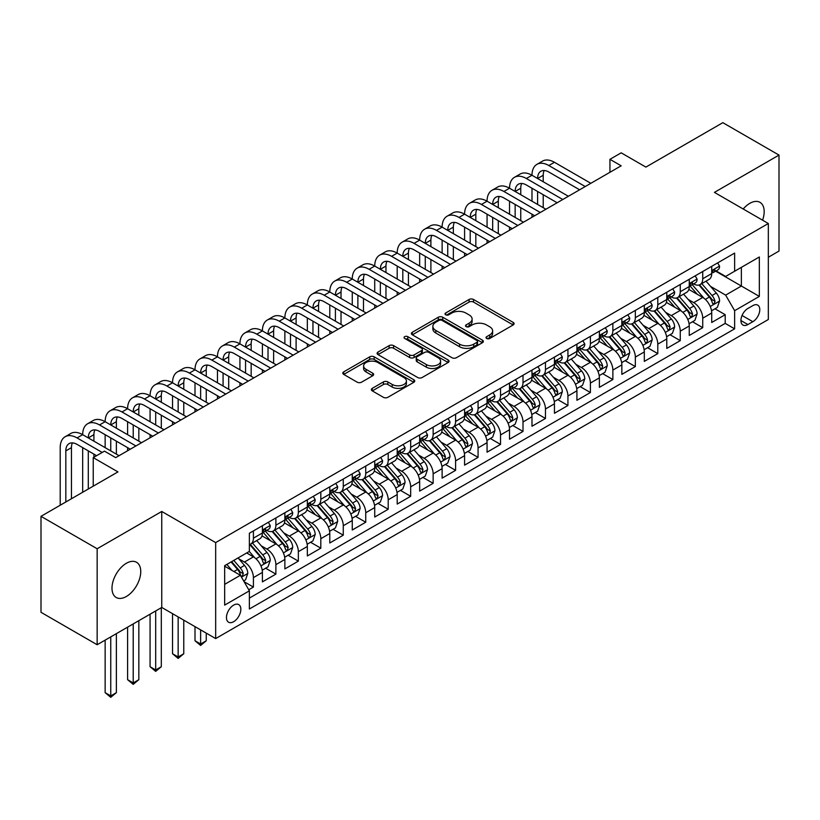 <?xml version="1.0" encoding="UTF-8"?>
<svg xmlns="http://www.w3.org/2000/svg" width="820" height="820" viewBox="0 0 820 820"><rect width="100%" height="100%" fill="white"/><g stroke="black" fill="none" stroke-linecap="round" stroke-linejoin="round"><path stroke-width="1.23" d="M486.67 338.476A2.183 1.261 0 0 0 489.755 338.476L513.187 324.945A3.116 1.804 0 0 0 514.099 323.674A3.116 1.804 0 0 0 513.187 322.393L473.499 299.484A3.116 1.804 0 0 0 469.081 299.484L445.66 313.004A2.183 1.261 0 0 0 445.014 313.896A2.183 1.261 0 0 0 445.66 314.788A2.183 1.261 0 0 0 448.745 314.788L451.779 313.045A9.983 5.76 0 0 1 465.883 313.045L469.194 314.952A9.983 5.76 0 0 1 472.115 319.021A9.983 5.76 0 0 1 469.194 323.101L466.16 324.853A2.183 1.261 0 0 0 465.524 325.735A2.183 1.261 0 0 0 466.16 326.627A2.183 1.261 0 0 0 469.255 326.627L472.279 324.884A9.983 5.76 0 0 1 486.393 324.884L489.704 326.79A9.983 5.76 0 0 1 492.625 330.86A9.983 5.76 0 0 1 489.704 334.939L486.67 336.692A2.183 1.261 0 0 0 486.034 337.584A2.183 1.261 0 0 0 486.67 338.476L486.67 336.692M126.372 596.478A20.336 11.736 120 0 0 139.656 578.561A20.336 11.736 120 0 0 136.54 562.274A20.336 11.736 120 0 0 126.372 563.278A20.336 11.736 120 0 0 113.088 581.195A20.336 11.736 120 0 0 116.204 597.493A20.336 11.736 120 0 0 126.372 596.478M762.569 220.19A20.336 11.736 120 0 0 759.966 202.335A20.336 11.736 120 0 0 749.798 203.35A20.336 11.736 120 0 0 743.197 209.008M233.649 621.714A10.168 5.873 120 0 0 240.291 612.755A10.168 5.873 120 0 0 238.722 604.606A10.168 5.873 120 0 0 233.649 605.109A10.168 5.873 120 0 0 227.007 614.067A10.168 5.873 120 0 0 228.565 622.216A10.168 5.873 120 0 0 233.649 621.714M372.28 388.342A3.116 1.804 0 0 0 371.368 389.623A3.116 1.804 0 0 0 372.28 390.894L383.411 397.321A3.116 1.804 0 0 0 387.829 397.321L413.844 382.294A3.116 1.804 0 0 0 414.756 381.023A3.116 1.804 0 0 0 413.844 379.752L374.156 356.833A3.116 1.804 0 0 0 369.738 356.833L343.723 371.86A3.116 1.804 0 0 0 342.811 373.131A3.116 1.804 0 0 0 343.723 374.402L357.171 382.171A3.116 1.804 0 0 0 361.579 382.171L372.721 375.744A3.116 1.804 0 0 0 373.633 374.473A3.116 1.804 0 0 0 372.721 373.192L366.048 369.348A8.344 4.817 0 0 1 363.608 365.935A8.344 4.817 0 0 1 368.754 361.487A8.344 4.817 0 0 1 377.846 362.532L403.973 377.62A8.344 4.817 0 0 1 406.423 381.023A8.344 4.817 0 0 1 401.267 385.472A8.344 4.817 0 0 1 392.175 384.436L387.829 381.915A3.116 1.804 0 0 0 383.411 381.915L372.28 388.342L372.28 390.894M768.33 257.244L779 251.074L779 155.093L722.84 122.672L645.893 167.095L621.181 152.827L609.947 159.316L621.181 165.794L115.702 457.632L104.468 451.143L93.234 457.632L93.234 486.168M97.16 548.754L97.16 644.735L161.755 607.446L161.755 511.465L97.16 548.754L41 516.323L117.947 471.9L93.234 457.632M161.755 511.465L215.67 542.594L768.33 223.511L768.33 319.503L215.67 638.575L215.67 542.594M779 155.093L714.415 192.382L768.33 223.511M451.994 357.725A3.116 1.804 0 0 0 456.402 357.725L482.426 342.709A3.116 1.804 0 0 0 483.339 341.428A3.116 1.804 0 0 0 482.426 340.156L442.738 317.237A3.116 1.804 0 0 0 438.321 317.237L412.306 332.264A3.116 1.804 0 0 0 411.384 333.535A3.116 1.804 0 0 0 412.306 334.806L451.994 357.725M405.562 338.947A2.183 1.261 0 0 1 407.786 339.255L407.786 336.661L448.14 359.959A3.116 1.804 0 0 1 449.053 361.231A3.116 1.804 0 0 1 448.14 362.502L422.115 377.528A3.116 1.804 0 0 1 417.708 377.528L378.01 354.609L378.01 352.067A3.116 1.804 0 0 0 377.097 353.338A3.116 1.804 0 0 0 378.01 354.609M378.01 352.067L389.151 345.63A3.116 1.804 0 0 1 393.559 345.63L409.651 354.927A3.116 1.804 0 0 0 414.069 354.927L421.449 350.663A3.116 1.804 0 0 0 422.372 349.392A3.116 1.804 0 0 0 421.449 348.111L404.69 338.434A2.183 1.261 0 0 1 404.055 337.553A2.183 1.261 0 0 1 405.398 336.385A2.183 1.261 0 0 1 407.786 336.661M97.16 644.735L41 612.304L41 516.323M248.747 589.775L253.411 587.079L244.093 581.698M238.784 558.789L244.432 562.048A12.71 7.339 60 0 1 253.411 577.608L262.4 572.422L262.4 581.893L275.879 574.113L265.659 568.209M261.252 545.823L266.889 549.072A12.71 7.339 60 0 1 275.879 564.642L284.868 559.455L284.868 568.916L298.347 561.136L288.127 555.232M283.72 532.846L289.357 536.106A12.71 7.339 60 0 1 298.347 551.665L307.336 546.479L307.336 555.95L320.815 548.17L310.585 542.266M306.188 519.88L311.825 523.129A12.71 7.339 60 0 1 320.815 538.699L329.794 533.512L329.794 542.983L343.272 535.193L333.053 529.3M328.646 506.903L334.293 510.163A12.71 7.339 60 0 1 343.272 525.733L352.262 520.536L352.262 530.007L365.74 522.227L355.521 516.323M351.114 493.937L356.751 497.197A12.71 7.339 60 0 1 365.74 512.756L374.73 507.57L374.73 517.041L388.208 509.251L377.989 503.357M373.582 480.971L379.219 484.22A12.71 7.339 60 0 1 388.208 499.79L397.198 494.603L397.198 504.064L410.676 496.284L400.447 490.38M396.05 467.994L401.687 471.254A12.71 7.339 60 0 1 410.676 486.813L419.655 481.627L419.655 491.098L433.144 483.318L422.915 477.414M418.518 455.028L424.155 458.277A12.71 7.339 60 0 1 433.144 473.847L442.123 468.661L442.123 478.132L455.602 470.342L445.383 464.438M440.976 442.052L446.623 445.311A12.71 7.339 60 0 1 455.602 460.871L464.591 455.684L464.591 465.155L478.07 457.375L467.851 451.471M463.443 429.085L469.081 432.345A12.71 7.339 60 0 1 478.07 447.904L487.059 442.718L487.059 452.189L500.538 444.399L490.319 438.505M485.911 416.109L491.549 419.368A12.71 7.339 60 0 1 500.538 434.938L509.527 429.752L509.527 439.212L523.006 431.433L512.777 425.529M508.379 403.143L514.017 406.402A12.71 7.339 60 0 1 523.006 421.962L531.985 416.775L531.985 426.246L545.464 418.466L535.245 412.562M530.837 390.176L536.485 393.426A12.71 7.339 60 0 1 545.464 408.995L554.453 403.809L554.453 413.27L567.932 405.49L557.713 399.586M553.305 377.2L558.953 380.459A12.71 7.339 60 0 1 567.932 396.019L576.921 390.832L576.921 400.303L590.4 392.524L580.181 386.62M575.773 364.234L581.411 367.493A12.71 7.339 60 0 1 590.4 383.053L599.389 377.866L599.389 387.337L612.868 379.547L602.649 373.654M598.241 351.257L603.879 354.517A12.71 7.339 60 0 1 612.868 370.086L621.847 364.89L621.847 374.361L635.336 366.581L625.106 360.677M620.709 338.291L626.347 341.55A12.71 7.339 60 0 1 635.336 357.11L644.315 351.923L644.315 361.394L657.794 353.615L647.574 347.711M643.167 325.325L648.815 328.574A12.71 7.339 60 0 1 657.794 344.144L666.783 338.957L666.783 348.418L680.262 340.638L670.043 334.734M665.635 312.348L671.272 315.608A12.71 7.339 60 0 1 680.262 331.167L689.251 325.981L689.251 335.452L702.73 327.672L702.73 318.201A12.71 7.339 -120 0 0 693.74 302.631L688.103 299.382M692.51 321.768L702.73 327.672M262.4 572.422A12.71 7.339 -120 0 0 253.411 556.862L246.676 552.967M284.868 559.455A12.71 7.339 -120 0 0 275.879 543.885L261.99 535.87M307.336 546.479A12.71 7.339 -120 0 0 298.347 530.919L284.448 522.893M329.794 533.512A12.71 7.339 -120 0 0 320.815 517.943L306.916 509.927M352.262 520.536A12.71 7.339 -120 0 0 343.272 504.976L329.384 496.951M374.73 507.57A12.71 7.339 -120 0 0 365.74 492L351.852 483.984M397.198 494.603A12.71 7.339 -120 0 0 388.208 479.034L374.32 471.008M419.655 481.627A12.71 7.339 -120 0 0 410.676 466.067L396.777 458.042M442.123 468.661A12.71 7.339 -120 0 0 433.144 453.091L419.245 445.075M464.591 455.684A12.71 7.339 -120 0 0 455.602 440.125L441.713 432.099M487.059 442.718A12.71 7.339 -120 0 0 478.07 427.148L464.181 419.133M509.527 429.752A12.71 7.339 -120 0 0 500.538 414.182L486.639 406.156M531.985 416.775A12.71 7.339 -120 0 0 523.006 401.216L509.107 393.19M554.453 403.809A12.71 7.339 -120 0 0 545.464 388.239L531.575 380.224M576.921 390.832A12.71 7.339 -120 0 0 567.932 375.273L554.043 367.247M599.389 377.866A12.71 7.339 -120 0 0 590.4 362.296L576.511 354.281M621.847 364.89A12.71 7.339 -120 0 0 612.868 349.33L598.969 341.304M644.315 351.923A12.71 7.339 -120 0 0 635.336 336.364L621.437 328.338M666.783 338.957A12.71 7.339 -120 0 0 657.794 323.387L643.905 315.372M689.251 325.981A12.71 7.339 -120 0 0 680.262 310.421L666.373 302.395M752.832 305.624L747.881 308.474A9.85 5.689 120 0 0 741.454 317.155A9.85 5.689 120 0 0 742.961 325.048A9.85 5.689 120 0 0 747.881 324.556L752.832 321.707A9.85 5.689 120 0 0 759.258 313.025A9.85 5.689 120 0 0 757.752 305.132A9.85 5.689 120 0 0 752.832 305.624M224.659 584.352L240.383 575.271L249.372 590.841L249.372 609.004L734.628 328.84L734.628 310.678L725.649 295.118L710.571 286.406M249.372 590.841L224.659 605.109L224.659 565.677L249.372 551.409L249.372 533.246L734.628 253.083L734.628 271.246L759.341 256.978L759.341 296.409L734.628 310.678M266.777 530.325L266.889 530.396A12.71 7.339 60 0 0 273.244 531.022L282.234 525.835A12.71 7.339 -120 0 0 284.868 520.023L284.868 512.756M289.245 517.358L289.357 517.43A12.71 7.339 60 0 0 295.712 518.055L304.702 512.869A12.71 7.339 -120 0 0 307.336 507.047L307.336 499.79M311.702 504.392L311.825 504.454A12.71 7.339 60 0 0 318.18 505.089L327.17 499.892A12.71 7.339 -120 0 0 329.794 494.081L329.794 486.813M334.17 491.416L334.293 491.487A12.71 7.339 60 0 0 340.648 492.113L349.627 486.926A12.71 7.339 -120 0 0 352.262 481.104L352.262 473.847M356.638 478.449L356.751 478.511A12.71 7.339 60 0 0 363.106 479.146L372.095 473.96A12.71 7.339 -120 0 0 374.73 468.138L374.73 460.871M379.106 465.473L379.219 465.545A12.71 7.339 60 0 0 385.574 466.17L394.563 460.983A12.71 7.339 -120 0 0 397.198 455.172L397.198 447.904M401.574 452.507L401.687 452.578A12.71 7.339 60 0 0 408.042 453.204L417.031 448.017A12.71 7.339 -120 0 0 419.655 442.195L419.655 434.938M424.032 439.54L424.155 439.602A12.71 7.339 60 0 0 430.51 440.237L439.489 435.041A12.71 7.339 -120 0 0 442.123 429.229L442.123 421.962M446.5 426.564L446.623 426.636A12.71 7.339 60 0 0 452.978 427.261L461.957 422.074A12.71 7.339 -120 0 0 464.591 416.252L464.591 408.995M468.968 413.598L469.081 413.659A12.71 7.339 60 0 0 475.436 414.295L484.425 409.108A12.71 7.339 -120 0 0 487.059 403.286L487.059 396.019M491.436 400.621L491.549 400.693A12.71 7.339 60 0 0 497.904 401.318L506.893 396.132A12.71 7.339 -120 0 0 509.527 390.32L509.527 383.053M513.894 387.655L514.017 387.727A12.71 7.339 60 0 0 520.372 388.352L529.361 383.165A12.71 7.339 -120 0 0 531.985 377.343L531.985 370.086M536.362 374.678L536.485 374.75A12.71 7.339 60 0 0 542.84 375.386L551.819 370.189A12.71 7.339 -120 0 0 554.453 364.377L554.453 357.11M558.83 361.712L558.953 361.784A12.71 7.339 60 0 0 565.298 362.409L574.287 357.223A12.71 7.339 -120 0 0 576.921 351.401L576.921 344.144M581.298 348.746L581.411 348.808A12.71 7.339 60 0 0 587.766 349.443L596.755 344.256A12.71 7.339 -120 0 0 599.389 338.434L599.389 331.167M603.766 335.769L603.879 335.841A12.71 7.339 60 0 0 610.234 336.466L619.223 331.28A12.71 7.339 -120 0 0 621.847 325.468L621.847 318.201M626.224 322.803L626.347 322.865A12.71 7.339 60 0 0 632.702 323.5L641.681 318.314A12.71 7.339 -120 0 0 644.315 312.492L644.315 305.224M648.692 309.827L648.815 309.898A12.71 7.339 60 0 0 655.17 310.524L664.149 305.337A12.71 7.339 -120 0 0 666.783 299.526L666.783 292.258M671.16 296.861L671.272 296.932A12.71 7.339 60 0 0 677.627 297.558L686.617 292.371A12.71 7.339 -120 0 0 689.251 286.549L689.251 279.292M249.372 598.108L725.198 323.387L725.198 314.695L711.719 322.486L711.719 313.014A12.71 7.339 -120 0 0 702.73 297.445L688.831 289.429M693.628 283.894L693.74 283.956A12.71 7.339 -120 0 0 700.095 284.591A12.71 7.339 -120 0 0 702.73 278.769L702.73 271.502M700.095 284.591L709.085 279.394A12.71 7.339 -120 0 0 711.719 273.583L711.719 266.315M253.411 530.919L253.411 538.176A12.71 7.339 60 0 1 250.787 543.998A12.71 7.339 60 0 1 249.372 544.511M250.787 543.998L259.766 538.812A12.71 7.339 -120 0 0 262.4 532.99L262.4 525.722M275.879 517.943L275.879 525.21A12.71 7.339 60 0 1 273.244 531.022M298.347 504.976L298.347 512.233A12.71 7.339 60 0 1 295.712 518.055M320.815 492L320.815 499.267A12.71 7.339 60 0 1 318.18 505.089M343.272 479.034L343.272 486.301A12.71 7.339 60 0 1 340.648 492.113M365.74 466.067L365.74 473.324A12.71 7.339 60 0 1 363.106 479.146M388.208 453.091L388.208 460.358A12.71 7.339 60 0 1 385.574 466.17M410.676 440.125L410.676 447.382A12.71 7.339 60 0 1 408.042 453.204M433.144 427.148L433.144 434.415A12.71 7.339 60 0 1 430.51 440.237M455.602 414.182L455.602 421.449A12.71 7.339 60 0 1 452.978 427.261M478.07 401.216L478.07 408.473A12.71 7.339 60 0 1 475.436 414.295M500.538 388.239L500.538 395.506A12.71 7.339 60 0 1 497.904 401.318M523.006 375.273L523.006 382.53A12.71 7.339 60 0 1 520.372 388.352M545.464 362.296L545.464 369.564A12.71 7.339 60 0 1 542.84 375.386M567.932 349.33L567.932 356.597A12.71 7.339 60 0 1 565.298 362.409M590.4 336.354L590.4 343.621A12.71 7.339 60 0 1 587.766 349.443M612.868 323.387L612.868 330.655A12.71 7.339 60 0 1 610.234 336.466M635.336 310.421L635.336 317.678A12.71 7.339 60 0 1 632.702 323.5M657.794 297.445L657.794 304.712A12.71 7.339 60 0 1 655.17 310.524M680.262 284.478L680.262 291.736A12.71 7.339 60 0 1 677.627 297.558M680.262 331.167L680.262 340.638M657.794 344.144L657.794 353.615M635.336 357.11L635.336 366.581M612.868 370.086L612.868 379.547M590.4 383.053L590.4 392.524M567.932 396.019L567.932 405.49M545.464 408.995L545.464 418.466M523.006 421.962L523.006 431.433M500.538 434.938L500.538 444.399M478.07 447.904L478.07 457.375M455.602 460.871L455.602 470.342M433.144 473.847L433.144 483.318M410.676 486.813L410.676 496.284M388.208 499.79L388.208 509.251M365.74 512.756L365.74 522.227M343.272 525.733L343.272 535.193M320.815 538.699L320.815 548.17M298.347 551.665L298.347 561.136M275.879 564.642L275.879 574.113M253.411 577.608L253.411 587.079M240.383 575.271L224.659 566.2M725.649 295.118L741.372 286.036L741.372 267.351L759.341 256.978M715.645 271.184L759.341 296.409M716.085 270.918L725.649 276.432L734.628 271.246M161.755 607.446L215.67 638.575M609.947 159.316L609.947 172.282M714.968 308.802L725.198 314.695M725.198 323.387L734.628 328.84M487.541 338.783L489.704 337.532A9.983 5.76 0 0 0 492.625 333.463L492.625 330.86M472.115 319.021L472.115 321.614A9.983 5.76 0 0 1 469.194 325.694L467.031 326.934M513.146 324.966L473.499 302.078A3.116 1.804 0 0 0 469.081 302.078L446.531 315.095M482.385 342.729L442.738 319.831A3.116 1.804 0 0 0 438.321 319.831L412.347 334.837M476.912 342.319A2.183 1.261 0 0 0 477.558 341.428A2.183 1.261 0 0 0 476.912 340.536L442.072 320.425A2.183 1.261 0 0 0 438.987 320.425L435.789 322.27A9.983 5.76 0 0 0 432.868 326.339A9.983 5.76 0 0 0 435.789 330.419L459.6 344.164A9.983 5.76 0 0 0 473.714 344.164L476.912 342.319L476.912 344.912A2.183 1.261 0 0 0 477.558 344.021L477.558 341.428M432.868 326.339L432.868 328.943A9.983 5.76 0 0 0 435.789 333.012L435.789 330.419M476.912 344.912L473.714 346.757A9.983 5.76 0 0 1 459.6 346.757L435.789 333.012M378.051 354.63L389.151 348.223L389.151 345.63M422.372 349.392L422.372 351.985A3.116 1.804 0 0 1 421.449 353.256L414.069 357.52A3.116 1.804 0 0 1 409.651 357.52L393.559 348.223A3.116 1.804 0 0 0 389.151 348.223M407.786 339.255L448.099 362.522M426.359 364.572A8.344 4.817 0 0 0 435.451 365.617A8.344 4.817 0 0 0 440.596 361.169A8.344 4.817 0 0 0 438.157 357.756L428.952 352.446A3.116 1.804 0 0 0 424.545 352.446L417.154 356.71A3.116 1.804 0 0 0 416.242 357.981A3.116 1.804 0 0 0 417.154 359.252L426.359 364.572L426.359 367.165A8.344 4.817 0 0 0 435.451 368.211A8.344 4.817 0 0 0 440.596 363.762L440.596 361.169M416.242 357.981L416.242 360.574A3.116 1.804 0 0 0 417.154 361.845L417.154 359.252M426.359 367.165L417.154 361.845M406.423 381.023L406.423 383.616A8.344 4.817 0 0 1 401.267 388.065A8.344 4.817 0 0 1 392.175 387.03L387.829 384.508A3.116 1.804 0 0 0 383.411 384.508L372.321 390.914M363.608 365.935L363.608 368.529A8.344 4.817 0 0 0 366.048 371.942L366.048 369.348M372.68 375.765L366.048 371.942M413.803 382.325L374.156 359.426A3.116 1.804 0 0 0 369.738 359.426L343.764 374.433M711.524 310.79L717.336 307.438L719.581 300.95A8.415 4.858 -120 0 0 716.301 293.047L706.03 281.157M703.98 298.265L692.244 284.683M697.297 294.318L690.491 286.426A20.172 11.644 -120 0 0 689.866 285.729M698.947 285.042L709.331 297.065A8.415 4.858 60 0 1 712.334 302.867L712.949 303.861L714.087 303.707L715.03 301.309A8.415 4.858 -120 0 0 712.026 295.507L701.766 283.628M699.562 284.847L710.714 297.762A4.284 2.48 60 0 1 711.801 299.443L715.03 301.309M717.664 262.882L719.581 266.192A8.415 4.858 60 0 1 717.838 269.913L713.564 272.373A8.415 4.858 -120 0 0 715.03 270.436L714.855 269.688M60.208 505.233L60.208 447.648A23.831 13.755 60 0 1 65.139 436.742L70.756 433.493A23.831 13.755 60 0 1 82.676 434.672A23.831 13.755 60 0 1 87.607 423.766L93.224 420.527A23.831 13.755 60 0 1 105.144 421.705A23.831 13.755 60 0 1 110.075 410.799L115.692 407.55A23.831 13.755 60 0 1 127.602 408.729A23.831 13.755 60 0 1 132.543 397.823L138.16 394.584A23.831 13.755 60 0 1 150.07 395.763A23.831 13.755 60 0 1 155.011 384.857L160.628 381.618A23.831 13.755 60 0 1 172.538 382.796A23.831 13.755 60 0 1 177.468 371.88L183.085 368.641A23.831 13.755 60 0 1 195.006 369.82A23.831 13.755 60 0 1 199.936 358.914L205.553 355.675A23.831 13.755 60 0 1 217.464 356.854A23.831 13.755 60 0 1 222.404 345.948L228.021 342.698A23.831 13.755 60 0 1 239.932 343.877A23.831 13.755 60 0 1 244.872 332.971L250.489 329.732A23.831 13.755 60 0 1 262.4 330.911A23.831 13.755 60 0 1 267.33 320.005L272.947 316.756A23.831 13.755 60 0 1 284.868 317.945A23.831 13.755 60 0 1 289.798 307.029L295.415 303.789A23.831 13.755 60 0 1 307.336 304.968A23.831 13.755 60 0 1 312.266 294.062L317.883 290.823A23.831 13.755 60 0 1 329.794 292.002A23.831 13.755 60 0 1 334.734 281.096L340.351 277.847A23.831 13.755 60 0 1 352.262 279.026A23.831 13.755 60 0 1 357.202 268.119L362.819 264.88A23.831 13.755 60 0 1 374.73 266.059A23.831 13.755 60 0 1 379.66 255.153L385.277 251.904A23.831 13.755 60 0 1 397.198 253.093A23.831 13.755 60 0 1 402.128 242.177L407.745 238.938A23.831 13.755 60 0 1 419.655 240.116A23.831 13.755 60 0 1 424.596 229.21L430.213 225.971A23.831 13.755 60 0 1 442.123 227.15A23.831 13.755 60 0 1 447.064 216.234L452.681 212.995A23.831 13.755 60 0 1 464.591 214.174A23.831 13.755 60 0 1 469.532 203.268L475.139 200.029A23.831 13.755 60 0 1 487.059 201.207A23.831 13.755 60 0 1 491.99 190.301L497.607 187.052A23.831 13.755 60 0 1 509.527 188.231A23.831 13.755 60 0 1 514.458 177.325L520.075 174.086A23.831 13.755 60 0 1 531.985 175.265A23.831 13.755 60 0 1 536.926 164.359L542.543 161.109A23.831 13.755 60 0 1 554.453 162.298L590.851 183.311M536.926 164.359A23.831 13.755 60 0 1 548.836 165.537L585.234 186.55M711.996 272.773L712.026 272.773A8.415 4.858 -120 0 0 713.564 272.373M713.943 269.811L715.03 270.436C714.507 269.165 713.605 269.688 712.334 271.994A8.415 4.858 60 0 1 711.719 273.193M579.617 189.789L548.836 172.026A15.887 9.174 -120 0 0 540.893 171.236A15.887 9.174 -120 0 0 537.602 178.504L543.219 175.265L543.219 181.753M544.213 170.498A15.887 9.174 -120 0 0 543.219 175.265M537.602 191.48L537.602 204.446M543.219 194.719L543.219 207.696M531.985 217.29L531.985 214.174M531.985 201.207L531.985 188.231M689.056 323.756L694.868 320.405L697.113 313.916A8.415 4.858 -120 0 0 693.833 306.014L683.572 294.134M681.512 311.241L669.776 297.66M674.839 307.285L668.023 299.402A20.172 11.644 -120 0 0 667.398 298.695M676.49 298.019L686.873 310.032A8.415 4.858 60 0 1 689.866 315.833L690.481 316.838L691.619 316.674L692.562 314.275A8.415 4.858 -120 0 0 689.569 308.474L679.298 296.594M677.095 297.814L688.257 310.739A4.284 2.48 60 0 1 689.333 312.41L692.562 314.275M666.598 336.723L672.4 333.371L674.645 326.893A8.415 4.858 -120 0 0 671.365 318.98L661.104 307.1M659.044 324.207L647.318 310.626M652.371 320.251L645.566 312.369A20.172 11.644 -120 0 0 644.94 311.672M654.022 310.985L664.405 323.008A8.415 4.858 60 0 1 667.408 328.81L668.013 329.804L669.151 329.64L670.104 327.252A8.415 4.858 -120 0 0 667.101 321.45L656.83 309.56M654.626 310.79L665.789 323.705A4.284 2.48 60 0 1 666.865 325.386L670.104 327.252M644.13 349.699L649.932 346.347L652.177 339.859A8.415 4.858 -120 0 0 648.897 331.957L638.636 320.066M636.576 337.184L624.85 323.603M629.903 333.228L623.097 325.345A20.172 11.644 -120 0 0 622.472 324.638M631.554 323.951L641.937 335.974A8.415 4.858 60 0 1 644.94 341.776L645.555 342.77L646.693 342.616L647.636 340.218A8.415 4.858 -120 0 0 644.633 334.416L634.372 322.537M632.169 323.756L643.321 336.671A4.284 2.48 60 0 1 644.397 338.353L647.636 340.218M621.662 362.665L627.464 359.314L629.719 352.836A8.415 4.858 -120 0 0 626.439 344.923L616.168 333.043M614.118 350.15L602.382 336.569M607.435 346.194L600.63 338.311A20.172 11.644 -120 0 0 600.004 337.614M609.086 336.928L619.469 348.951A8.415 4.858 60 0 1 622.472 354.742L623.087 355.747L624.225 355.583L625.168 353.194A8.415 4.858 -120 0 0 622.165 347.393L611.904 335.503M609.701 336.733L620.853 349.648A4.284 2.48 60 0 1 621.939 351.319L625.168 353.194M695.206 275.848L697.113 279.159A8.415 4.858 60 0 1 695.37 282.88L691.096 285.35A8.415 4.858 -120 0 0 692.562 283.412L692.387 282.664M514.458 177.325A23.831 13.755 60 0 1 526.368 178.504L531.985 175.265L568.383 196.277M526.368 178.504L562.766 199.516M689.528 285.739L689.569 285.739A8.415 4.858 -120 0 0 691.096 285.35M691.475 282.777L692.562 283.412C692.039 282.141 691.137 282.654 689.866 284.96A8.415 4.858 60 0 1 689.251 286.159M557.149 202.765L526.368 184.992A15.887 9.174 -120 0 0 518.435 184.203A15.887 9.174 -120 0 0 515.144 191.48L520.751 188.231L520.751 194.719M521.756 183.475A15.887 9.174 -120 0 0 520.751 188.231M515.144 204.446L515.144 217.423M520.751 207.696L520.751 220.662M509.527 230.256L509.527 227.15M509.527 214.174L509.527 201.207M672.738 288.824L674.645 292.125A8.415 4.858 60 0 1 672.902 295.856L668.638 298.316A8.415 4.858 -120 0 0 670.104 296.379L669.919 295.63M491.99 190.301A23.831 13.755 60 0 1 503.91 191.48L509.527 188.231L545.915 209.243M503.91 191.48L540.298 212.493M667.06 298.716L667.101 298.716A8.415 4.858 -120 0 0 668.638 298.316M669.018 295.753L670.104 296.379C669.571 295.108 668.669 295.63 667.408 297.937A8.415 4.858 60 0 1 666.783 299.136M534.681 215.732L503.91 197.968A15.887 9.174 -120 0 0 495.967 197.179A15.887 9.174 -120 0 0 492.676 204.446L498.293 201.207L498.293 207.696M499.288 196.441A15.887 9.174 -120 0 0 498.293 201.207M492.676 217.423L492.676 230.389M498.293 220.662L498.293 233.628M487.059 243.232L487.059 240.116M487.059 227.15L487.059 214.174M650.27 301.791L652.177 305.101A8.415 4.858 60 0 1 650.434 308.822L646.17 311.292A8.415 4.858 -120 0 0 647.636 309.345L647.462 308.607M469.532 203.268A23.831 13.755 60 0 1 481.442 204.446L487.059 201.207L523.447 222.22M481.442 204.446L517.84 225.459M644.602 311.682L644.633 311.682A8.415 4.858 -120 0 0 646.17 311.292M646.549 308.72L647.636 309.345C647.103 308.084 646.211 308.597 644.94 310.903A8.415 4.858 60 0 1 644.315 312.102M512.223 228.708L481.442 210.935A15.887 9.174 -120 0 0 473.499 210.145A15.887 9.174 -120 0 0 470.208 217.423L475.825 214.174L475.825 220.662M476.82 209.418A15.887 9.174 -120 0 0 475.825 214.174M470.208 230.389L470.208 243.355M475.825 233.628L475.825 246.605M464.591 256.199L464.591 253.093M464.591 240.116L464.591 227.15M627.802 314.767L629.719 318.068A8.415 4.858 60 0 1 627.966 321.799L623.702 324.259A8.415 4.858 -120 0 0 625.168 322.321L624.994 321.573M447.064 216.234A23.831 13.755 60 0 1 458.974 217.423L464.591 214.174L500.989 235.186M458.974 217.423L495.372 238.435M622.134 324.659L622.165 324.659A8.415 4.858 -120 0 0 623.702 324.259M624.082 321.696L625.168 322.321C624.635 321.05 623.743 321.573 622.472 323.88A8.415 4.858 60 0 1 621.847 325.079M489.755 241.674L458.974 223.901A15.887 9.174 -120 0 0 451.031 223.122A15.887 9.174 -120 0 0 447.74 230.389L453.357 227.15L453.357 233.628M454.352 222.384A15.887 9.174 -120 0 0 453.357 227.15M447.74 243.355L447.74 256.332M453.357 246.605L453.357 259.571M442.123 269.175L442.123 266.059M442.123 253.093L442.123 240.116M599.194 375.642L605.006 372.29L607.251 365.802A8.415 4.858 -120 0 0 603.971 357.899L593.7 346.009M591.65 363.116L579.914 349.535M584.967 359.17L578.161 351.288A20.172 11.644 -120 0 0 577.536 350.581M586.628 349.894L597.001 361.917A8.415 4.858 60 0 1 600.004 367.719L600.619 368.713L601.757 368.559L602.7 366.161A8.415 4.858 -120 0 0 599.697 360.359L589.436 348.479M587.233 349.699L598.385 362.614A4.284 2.48 60 0 1 599.471 364.295L602.7 366.161M605.345 327.733L607.251 331.044A8.415 4.858 60 0 1 605.508 334.765L601.234 337.225A8.415 4.858 -120 0 0 602.7 335.288L602.526 334.539M424.596 229.21A23.831 13.755 60 0 1 436.506 230.389L442.123 227.15L478.521 248.163M436.506 230.389L472.904 251.402M599.666 337.625L599.697 337.625A8.415 4.858 -120 0 0 601.234 337.225M601.614 334.662L602.7 335.288C602.177 334.027 601.275 334.539 600.004 336.846A8.415 4.858 60 0 1 599.389 338.045M467.287 254.641L436.506 236.877A15.887 9.174 -120 0 0 428.563 236.088A15.887 9.174 -120 0 0 425.272 243.355L430.889 240.116L430.889 246.605M431.884 235.36A15.887 9.174 -120 0 0 430.889 240.116M425.272 256.332L425.272 269.298M430.889 259.571L430.889 272.547M419.655 282.141L419.655 279.026M419.655 266.059L419.655 253.093M576.737 388.608L582.538 385.256L584.783 378.768A8.415 4.858 -120 0 0 581.503 370.865L571.243 358.986M569.182 376.093L557.446 362.512M562.51 372.136L555.693 364.254A20.172 11.644 -120 0 0 555.068 363.547M564.16 362.87L574.543 374.883A8.415 4.858 60 0 1 577.547 380.685L578.151 381.689L579.289 381.526L580.242 379.127A8.415 4.858 -120 0 0 577.239 373.336L566.968 361.446M564.765 362.676L575.927 375.591A4.284 2.48 60 0 1 577.003 377.261L580.242 379.127M582.876 340.7L584.783 344.01A8.415 4.858 60 0 1 583.04 347.731L578.766 350.202A8.415 4.858 -120 0 0 580.242 348.264L580.058 347.516M402.128 242.177A23.831 13.755 60 0 1 414.049 243.355L419.655 240.116L456.053 261.129M414.049 243.355L450.436 264.368M577.198 350.591L577.239 350.591A8.415 4.858 -120 0 0 578.766 350.202M579.145 347.629L580.242 348.264C579.709 346.993 578.807 347.516 577.547 349.822A8.415 4.858 60 0 1 576.921 351.011M444.819 267.617L414.049 249.844A15.887 9.174 -120 0 0 406.105 249.054A15.887 9.174 -120 0 0 402.815 256.332L408.432 253.093L408.432 259.571M409.426 248.327A15.887 9.174 -120 0 0 408.432 253.093M402.815 269.298L402.815 282.275M408.432 272.547L408.432 285.514M397.198 295.108L397.198 292.002M397.198 279.026L397.198 266.059M554.269 401.585L560.07 398.233L562.315 391.745A8.415 4.858 -120 0 0 559.035 383.842L548.775 371.952M546.714 389.059L534.989 375.478M540.042 385.103L533.236 377.22A20.172 11.644 -120 0 0 532.611 376.523M541.692 375.837L552.075 387.86A8.415 4.858 60 0 1 555.078 393.661L555.683 394.656L556.821 394.492L557.774 392.103A8.415 4.858 -120 0 0 554.771 386.302L544.5 374.422M542.307 375.642L553.459 388.557A4.284 2.48 60 0 1 554.535 390.238L557.774 392.103M560.409 353.676L562.315 356.977A8.415 4.858 60 0 1 560.572 360.708L556.308 363.168A8.415 4.858 -120 0 0 557.774 361.231L557.59 360.482M379.66 255.153A23.831 13.755 60 0 1 391.581 256.332L397.198 253.093L433.585 274.095M391.581 256.332L427.968 277.344M554.74 363.567L554.771 363.567A8.415 4.858 -120 0 0 556.308 363.168M556.688 360.605L557.774 361.231C557.241 359.959 556.339 360.482 555.078 362.788A8.415 4.858 60 0 1 554.453 363.988M422.351 280.583L391.581 262.82A15.887 9.174 -120 0 0 383.637 262.031A15.887 9.174 -120 0 0 380.347 269.298L385.964 266.059L385.964 272.547M386.958 261.293A15.887 9.174 -120 0 0 385.964 266.059M380.347 282.275L380.347 295.241M385.964 285.514L385.964 298.48M374.73 308.084L374.73 304.968M374.73 292.002L374.73 279.026M531.801 414.551L537.602 411.199L539.847 404.711A8.415 4.858 -120 0 0 536.577 396.808L526.307 384.928M524.246 402.036L512.52 388.454M517.574 398.079L510.768 390.197A20.172 11.644 -120 0 0 510.142 389.49M519.224 388.803L529.607 400.826A8.415 4.858 60 0 1 532.611 406.628L533.226 407.622L534.363 407.468L535.306 405.07A8.415 4.858 -120 0 0 532.303 399.268L522.043 387.388M519.839 388.608L530.991 401.523A4.284 2.48 60 0 1 532.077 403.204L535.306 405.07M537.941 366.642L539.847 369.953A8.415 4.858 60 0 1 538.104 373.674L533.841 376.144A8.415 4.858 -120 0 0 535.306 374.197L535.132 373.459M357.202 268.119A23.831 13.755 60 0 1 369.113 269.298L374.73 266.059L411.127 287.072M369.113 269.298L405.51 290.311M532.272 376.534L532.303 376.534A8.415 4.858 -120 0 0 533.841 376.144M534.22 373.571L535.306 374.197C534.773 372.936 533.881 373.448 532.611 375.755A8.415 4.858 60 0 1 531.985 376.954M399.893 293.56L369.113 275.786A15.887 9.174 -120 0 0 361.169 274.997A15.887 9.174 -120 0 0 357.879 282.275L363.496 279.026L363.496 285.514M364.49 274.269A15.887 9.174 -120 0 0 363.496 279.026M357.879 295.241L357.879 308.217M363.496 298.48L363.496 311.457M352.262 321.05L352.262 317.945M352.262 304.968L352.262 292.002M509.333 427.517L515.144 424.165L517.389 417.687A8.415 4.858 -120 0 0 514.109 409.774L503.839 397.895M501.789 415.002L490.053 401.421M495.106 411.045L488.3 403.163A20.172 11.644 -120 0 0 487.674 402.466M496.756 401.779L507.139 413.803A8.415 4.858 60 0 1 510.142 419.594L510.757 420.598L511.895 420.434L512.838 418.046A8.415 4.858 -120 0 0 509.835 412.245L499.575 400.355M497.371 401.585L508.523 414.5A4.284 2.48 60 0 1 509.609 416.181L512.838 418.046M486.865 440.494L492.676 437.142L494.921 430.654A8.415 4.858 -120 0 0 491.641 422.751L481.381 410.861M479.321 427.978L467.584 414.387M472.648 424.022L465.832 416.14A20.172 11.644 -120 0 0 465.206 415.432M474.298 414.746L484.681 426.769A8.415 4.858 60 0 1 487.674 432.57L488.289 433.565L489.427 433.411L490.37 431.012A8.415 4.858 -120 0 0 487.377 425.211L477.107 413.331M474.903 414.551L486.065 427.466A4.284 2.48 60 0 1 487.141 429.147L490.37 431.012M464.407 453.46L470.208 450.108L472.453 443.62A8.415 4.858 -120 0 0 469.173 435.717L458.913 423.837M456.853 440.945L445.127 427.363M450.18 436.988L443.374 429.106A20.172 11.644 -120 0 0 442.749 428.399M451.83 427.722L462.213 439.735A8.415 4.858 60 0 1 465.217 445.537L465.821 446.541L466.959 446.377L467.912 443.979A8.415 4.858 -120 0 0 464.909 438.187L454.639 426.297M452.435 427.527L463.597 440.442A4.284 2.48 60 0 1 464.673 442.113L467.912 443.979M441.939 466.436L447.74 463.085L449.985 456.596A8.415 4.858 -120 0 0 446.705 448.694L436.445 436.804M434.385 453.911L422.659 440.33M427.712 449.965L420.906 442.072A20.172 11.644 -120 0 0 420.281 441.375M429.362 440.688L439.745 452.712A8.415 4.858 60 0 1 442.749 458.513L443.364 459.507L444.501 459.343L445.444 456.955A8.415 4.858 -120 0 0 442.441 451.154L432.181 439.274M429.977 440.494L441.129 453.409A4.284 2.48 60 0 1 442.205 455.09L445.444 456.955M419.471 479.403L425.272 476.051L427.517 469.563A8.415 4.858 -120 0 0 424.247 461.66L413.977 449.78M411.927 466.887L400.191 453.306M405.244 462.931L398.438 455.049A20.172 11.644 -120 0 0 397.813 454.341M406.894 453.665L417.277 465.678A8.415 4.858 60 0 1 420.281 471.479L420.896 472.484L422.033 472.32L422.976 469.921A8.415 4.858 -120 0 0 419.973 464.12L409.713 452.24M407.509 453.46L418.661 466.385A4.284 2.48 60 0 1 419.748 468.056L422.976 469.921M397.003 492.369L402.815 489.017L405.059 482.539A8.415 4.858 -120 0 0 401.779 474.626L391.509 462.746M389.459 479.854L377.723 466.272M382.776 475.897L375.97 468.015A20.172 11.644 -120 0 0 375.345 467.318M384.426 466.631L394.809 478.654A8.415 4.858 60 0 1 397.813 484.456L398.428 485.45L399.565 485.286L400.508 482.898A8.415 4.858 -120 0 0 397.505 477.096L387.245 465.206M385.041 466.436L396.193 479.351A4.284 2.48 60 0 1 397.28 481.032L400.508 482.898M374.535 505.345L380.347 501.994L382.591 495.505A8.415 4.858 -120 0 0 379.311 487.603L369.051 475.713M366.991 492.83L355.255 479.239M360.318 488.874L353.502 480.991A20.172 11.644 -120 0 0 352.877 480.284M361.968 479.597L372.352 491.621A8.415 4.858 60 0 1 375.345 497.422L375.96 498.416L377.097 498.263L378.04 495.864A8.415 4.858 -120 0 0 375.047 490.063L364.777 478.183M362.573 479.403L373.735 492.318A4.284 2.48 60 0 1 374.812 493.999L378.04 495.864M352.077 518.312L357.879 514.96L360.123 508.472A8.415 4.858 -120 0 0 356.843 500.569L346.583 488.689M344.523 505.796L332.797 492.215M337.85 501.84L331.044 493.958A20.172 11.644 -120 0 0 330.419 493.261M339.5 492.574L349.884 504.597A8.415 4.858 60 0 1 352.887 510.388L353.492 511.393L354.63 511.229L355.583 508.841A8.415 4.858 -120 0 0 352.579 503.039L342.309 491.149M340.105 492.379L351.267 505.294A4.284 2.48 60 0 1 352.344 506.965L355.583 508.841M329.609 531.288L335.411 527.936L337.655 521.448A8.415 4.858 -120 0 0 334.386 513.545L324.115 501.655M322.055 518.763L310.329 505.181M315.382 514.816L308.576 506.924A20.172 11.644 -120 0 0 307.951 506.227M317.032 505.54L327.416 517.563A8.415 4.858 60 0 1 330.419 523.365L331.034 524.359L332.172 524.205L333.115 521.807A8.415 4.858 -120 0 0 330.111 516.005L319.851 504.126M317.647 505.345L328.799 518.26A4.284 2.48 60 0 1 329.886 519.941L333.115 521.807M200.623 629.883L200.623 644.018L206.24 640.779L206.24 633.122M206.24 640.779L200.623 645.453L195.006 640.779L195.006 626.644M195.006 640.779L200.623 644.018L200.623 645.453M307.141 544.255L312.953 540.903L315.198 534.414A8.415 4.858 -120 0 0 311.918 526.512L301.647 514.632M299.597 531.739L287.861 518.158M292.914 527.783L286.108 519.9A20.172 11.644 -120 0 0 285.483 519.193M294.564 518.517L304.948 530.53A8.415 4.858 60 0 1 307.951 536.331L308.566 537.336L309.704 537.172L310.647 534.773A8.415 4.858 -120 0 0 307.643 528.982L297.383 517.092M295.18 518.312L306.332 531.237A4.284 2.48 60 0 1 307.418 532.908L310.647 534.773M178.155 616.906L178.155 656.994L183.772 653.745L183.772 620.156M183.772 653.745L178.155 658.419L172.538 653.745L172.538 613.668M172.538 653.745L178.155 656.994L178.155 658.419M284.673 557.231L290.485 553.879L292.73 547.391A8.415 4.858 -120 0 0 289.45 539.478L279.189 527.598M277.129 544.705L265.393 531.124M270.457 540.749L263.64 532.867A20.172 11.644 -120 0 0 263.015 532.17M272.107 531.483L282.48 543.506A8.415 4.858 60 0 1 285.483 549.308L286.098 550.302L287.236 550.138L288.179 547.75A8.415 4.858 -120 0 0 285.186 541.948L274.915 530.058M272.712 531.288L283.874 544.203A4.284 2.48 60 0 1 284.95 545.884L288.179 547.75M155.687 610.941L155.687 669.96L161.304 666.721L161.304 607.702M161.304 666.721L155.687 671.385L150.07 666.721L150.07 614.19M150.07 666.721L155.687 669.96L155.687 671.385M262.215 570.197L268.017 566.845L270.262 560.357A8.415 4.858 -120 0 0 266.982 552.454L256.721 540.564M254.661 557.682L249.29 551.46M247.988 553.726L247.117 552.711M249.639 544.449L260.022 556.472A8.415 4.858 60 0 1 263.025 562.274L263.63 563.268L264.768 563.114L265.721 560.716A8.415 4.858 -120 0 0 262.718 554.914L252.447 543.035M250.243 544.255L261.406 557.169A4.284 2.48 60 0 1 262.482 558.851L265.721 560.716M133.219 623.918L133.219 682.937L138.836 679.688L138.836 620.668M138.836 679.688L133.219 684.362L127.602 679.688L127.602 627.156M127.602 679.688L133.219 682.937L133.219 684.362M515.472 379.619L517.389 382.919A8.415 4.858 60 0 1 515.647 386.651L511.372 389.11A8.415 4.858 -120 0 0 512.838 387.173L512.664 386.425M334.734 281.096A23.831 13.755 60 0 1 346.645 282.275L352.262 279.026L388.659 300.038M346.645 282.275L383.042 303.287M509.804 389.51L509.835 389.51A8.415 4.858 -120 0 0 511.372 389.11M511.752 386.548L512.838 387.173C512.315 385.902 511.413 386.425 510.142 388.731A8.415 4.858 60 0 1 509.527 389.93M377.425 306.526L346.645 288.753A15.887 9.174 -120 0 0 338.701 287.974A15.887 9.174 -120 0 0 335.411 295.241L341.028 292.002L341.028 298.48M342.022 287.236A15.887 9.174 -120 0 0 341.028 292.002M335.411 308.217L335.411 321.184M341.028 311.457L341.028 324.423M329.794 334.027L329.794 330.911M329.794 317.945L329.794 304.968M493.015 392.585L494.921 395.896A8.415 4.858 60 0 1 493.179 399.617L488.904 402.087A8.415 4.858 -120 0 0 490.37 400.139L490.196 399.391M312.266 294.062A23.831 13.755 60 0 1 324.177 295.241L329.794 292.002L366.191 313.014M324.177 295.241L360.574 316.253M487.336 402.476L487.377 402.476A8.415 4.858 -120 0 0 488.904 402.087M489.284 399.514L490.37 400.139C489.847 398.879 488.945 399.391 487.674 401.697A8.415 4.858 60 0 1 487.059 402.897M354.957 319.492L324.177 301.729A15.887 9.174 -120 0 0 316.233 300.94A15.887 9.174 -120 0 0 312.953 308.217L318.56 304.968L318.56 311.457M319.564 300.212A15.887 9.174 -120 0 0 318.56 304.968M312.953 321.184L312.953 334.15M318.56 324.423L318.56 337.399M307.336 346.993L307.336 343.877M307.336 330.911L307.336 317.945M470.547 405.551L472.453 408.862A8.415 4.858 60 0 1 470.711 412.593L466.447 415.053A8.415 4.858 -120 0 0 467.912 413.116L467.728 412.368M289.798 307.029A23.831 13.755 60 0 1 301.719 308.217L307.336 304.968L343.723 325.981M301.719 308.217L338.106 329.22M464.868 415.443L464.909 415.443A8.415 4.858 -120 0 0 466.447 415.053M466.826 412.491L467.912 413.116C467.379 411.845 466.477 412.368 465.217 414.674A8.415 4.858 60 0 1 464.591 415.863M332.489 332.469L301.719 314.695A15.887 9.174 -120 0 0 293.775 313.906A15.887 9.174 -120 0 0 290.485 321.184L296.102 317.945L296.102 324.423M297.096 313.178A15.887 9.174 -120 0 0 296.102 317.945M290.485 334.15L290.485 347.127M296.102 337.399L296.102 350.365M284.868 359.959L284.868 356.854M284.868 343.877L284.868 330.911M448.079 418.528L449.985 421.828A8.415 4.858 60 0 1 448.243 425.559L443.979 428.019A8.415 4.858 -120 0 0 445.444 426.082L445.27 425.334M267.33 320.005A23.831 13.755 60 0 1 279.251 321.184L284.868 317.945L321.255 338.957M279.251 321.184L315.638 342.196M442.41 428.419L442.441 428.419A8.415 4.858 -120 0 0 443.979 428.019M444.358 425.457L445.444 426.082C444.911 424.811 444.009 425.334 442.749 427.64A8.415 4.858 60 0 1 442.123 428.839M310.032 345.435L279.251 327.672A15.887 9.174 -120 0 0 271.307 326.883A15.887 9.174 -120 0 0 268.017 334.15L273.634 330.911L273.634 337.399M274.628 326.145A15.887 9.174 -120 0 0 273.634 330.911M268.017 347.127L268.017 360.093M273.634 350.365L273.634 363.342M262.4 372.936L262.4 369.82M262.4 356.854L262.4 343.877M425.611 431.494L427.517 434.805A8.415 4.858 60 0 1 425.775 438.526L421.511 440.996A8.415 4.858 -120 0 0 422.976 439.059L422.802 438.31M244.872 332.971A23.831 13.755 60 0 1 256.783 334.15L262.4 330.911L298.798 351.923M256.783 334.15L293.181 355.162M419.942 441.385L419.973 441.385A8.415 4.858 -120 0 0 421.511 440.996M421.89 438.423L422.976 439.059C422.443 437.788 421.552 438.3 420.281 440.606A8.415 4.858 60 0 1 419.655 441.806M287.564 358.412L256.783 340.638A15.887 9.174 -120 0 0 248.839 339.849A15.887 9.174 -120 0 0 245.549 347.127L251.166 343.877L251.166 350.365M252.16 339.121A15.887 9.174 -120 0 0 251.166 343.877M245.549 360.093L245.549 373.069M251.166 363.342L251.166 376.308M239.932 385.902L239.932 382.796M239.932 369.82L239.932 356.854M403.143 444.471L405.059 447.771A8.415 4.858 60 0 1 403.317 451.502L399.043 453.962A8.415 4.858 -120 0 0 400.508 452.025L400.334 451.277M222.404 345.948A23.831 13.755 60 0 1 234.315 347.127L239.932 343.877L276.33 364.89M234.315 347.127L270.713 368.139M397.474 454.362L397.505 454.362A8.415 4.858 -120 0 0 399.043 453.962M399.422 451.4L400.508 452.025C399.986 450.754 399.084 451.277 397.813 453.583A8.415 4.858 60 0 1 397.198 454.782M265.096 371.378L234.315 353.604A15.887 9.174 -120 0 0 226.371 352.825A15.887 9.174 -120 0 0 223.081 360.093L228.698 356.854L228.698 363.342M229.692 352.087A15.887 9.174 -120 0 0 228.698 356.854M223.081 373.069L223.081 386.035M228.698 376.308L228.698 389.274M217.464 398.879L217.464 395.763M217.464 382.796L217.464 369.82M380.685 457.437L382.591 460.748A8.415 4.858 60 0 1 380.849 464.468L376.575 466.939A8.415 4.858 -120 0 0 378.04 464.991L377.866 464.253M199.936 358.914A23.831 13.755 60 0 1 211.847 360.093L217.464 356.854L253.862 377.866M211.847 360.093L248.245 381.105M375.006 467.328L375.047 467.328A8.415 4.858 -120 0 0 376.575 466.939M376.954 464.366L378.04 464.991C377.518 463.73 376.616 464.243 375.345 466.549A8.415 4.858 60 0 1 374.73 467.748M242.628 384.344L211.847 366.581A15.887 9.174 -120 0 0 203.913 365.792A15.887 9.174 -120 0 0 200.623 373.069L206.24 369.82L206.24 376.308M207.234 365.064A15.887 9.174 -120 0 0 206.24 369.82M200.623 386.035L200.623 399.002M206.24 389.274L206.24 402.251M195.006 411.845L195.006 408.729M195.006 395.763L195.006 382.796M358.217 470.403L360.123 473.714A8.415 4.858 60 0 1 358.381 477.445L354.117 479.905A8.415 4.858 -120 0 0 355.583 477.968L355.398 477.219M177.468 371.88A23.831 13.755 60 0 1 189.389 373.069L195.006 369.82L231.394 390.832M189.389 373.069L225.777 394.082M352.549 480.294L352.579 480.294A8.415 4.858 -120 0 0 354.117 479.905M354.496 477.342L355.583 477.968C355.05 476.697 354.148 477.219 352.887 479.526A8.415 4.858 60 0 1 352.262 480.725M220.16 397.321L189.389 379.547A15.887 9.174 -120 0 0 181.445 378.768A15.887 9.174 -120 0 0 178.155 386.035L183.772 382.796L183.772 389.274M184.766 378.03A15.887 9.174 -120 0 0 183.772 382.796M178.155 399.002L178.155 411.978M183.772 402.251L183.772 415.217M172.538 424.821L172.538 421.705M172.538 408.729L172.538 395.763M335.749 483.38L337.655 486.69A8.415 4.858 60 0 1 335.913 490.411L331.649 492.871A8.415 4.858 -120 0 0 333.115 490.934L332.94 490.186M155.011 384.857A23.831 13.755 60 0 1 166.921 386.035L172.538 382.796L208.936 403.809M166.921 386.035L203.319 407.048M330.081 493.271L330.111 493.271A8.415 4.858 -120 0 0 331.649 492.871M332.028 490.309L333.115 490.934C332.582 489.663 331.69 490.186 330.419 492.492A8.415 4.858 60 0 1 329.794 493.691M197.702 410.287L166.921 392.524A15.887 9.174 -120 0 0 158.977 391.734A15.887 9.174 -120 0 0 155.687 399.002L161.304 395.763L161.304 402.251M162.298 390.996A15.887 9.174 -120 0 0 161.304 395.763M155.687 411.978L155.687 424.944M161.304 415.217L161.304 428.194M150.07 437.788L150.07 434.672M150.07 421.705L150.07 408.729M313.281 496.346L315.198 499.657A8.415 4.858 60 0 1 313.455 503.377L309.181 505.848A8.415 4.858 -120 0 0 310.647 503.91L310.472 503.162M132.543 397.823A23.831 13.755 60 0 1 144.453 399.002L150.07 395.763L186.468 416.775M144.453 399.002L180.851 420.014M307.613 506.237L307.643 506.237A8.415 4.858 -120 0 0 309.181 505.848M309.56 503.275L310.647 503.91C310.114 502.639 309.222 503.162 307.951 505.458A8.415 4.858 60 0 1 307.336 506.657M175.234 423.263L144.453 405.49A15.887 9.174 -120 0 0 136.51 404.701A15.887 9.174 -120 0 0 133.219 411.978L138.836 408.729L138.836 415.217M139.83 403.973A15.887 9.174 -120 0 0 138.836 408.729M133.219 424.944L133.219 437.921M138.836 428.194L138.836 441.16M127.602 450.754L127.602 447.648M127.602 434.672L127.602 421.705M290.823 509.322L292.73 512.623A8.415 4.858 60 0 1 290.987 516.354L286.713 518.814A8.415 4.858 -120 0 0 288.179 516.877L288.005 516.129M110.075 410.799A23.831 13.755 60 0 1 121.985 411.978L127.602 408.729L164 429.741M121.985 411.978L158.383 432.991M285.145 519.214L285.186 519.214A8.415 4.858 -120 0 0 286.713 518.814M287.092 516.251L288.179 516.877C287.656 515.606 286.754 516.129 285.483 518.435A8.415 4.858 60 0 1 284.868 519.634M152.766 436.23L121.985 418.466A15.887 9.174 -120 0 0 114.041 417.677A15.887 9.174 -120 0 0 110.751 424.944L116.368 421.705L116.368 428.194M117.362 416.939A15.887 9.174 -120 0 0 116.368 421.705M110.751 437.921L110.751 450.887M116.368 441.16L116.368 454.126M105.144 447.648L105.144 434.672M268.355 522.289L270.262 525.599A8.415 4.858 60 0 1 268.519 529.32L264.255 531.79A8.415 4.858 -120 0 0 265.721 529.843L265.536 529.105M87.607 423.766A23.831 13.755 60 0 1 99.527 424.944L105.144 421.705L141.532 442.718M99.527 424.944L135.915 445.957M262.677 532.18L262.718 532.18A8.415 4.858 -120 0 0 264.255 531.79M264.635 529.218L265.721 529.843C265.188 528.582 264.286 529.095 263.025 531.401A8.415 4.858 60 0 1 262.4 532.6M130.298 449.206L99.527 431.433A15.887 9.174 -120 0 0 91.584 430.643A15.887 9.174 -120 0 0 88.293 437.921L93.91 434.672L93.91 441.16M94.905 429.916A15.887 9.174 -120 0 0 93.91 434.672M88.293 450.887L88.293 489.017M93.91 454.126L93.91 457.242M82.676 492.266L82.676 447.648M243.642 580.919L245.549 579.812L247.794 573.334A8.415 4.858 -120 0 0 244.514 565.421L238.056 557.938M232.019 570.453L226.822 564.426M225.52 566.692L224.659 565.697M231.086 561.966L237.554 569.449A8.415 4.858 60 0 1 240.557 575.24L241.172 576.245L242.31 576.081L243.253 573.692A8.415 4.858 -120 0 0 240.25 567.891L233.782 560.409M231.609 561.659L238.938 570.146A4.284 2.48 60 0 1 240.014 571.827L243.253 573.692M110.751 636.884L110.751 695.903L116.368 692.664L116.368 633.645M116.368 692.664L110.751 697.328L105.144 692.664L105.144 640.133M105.144 692.664L110.751 695.903L110.751 697.328M65.139 436.742A23.831 13.755 60 0 1 77.059 437.921L82.676 434.672L119.064 455.684M77.059 437.921L102.223 452.445M96.606 455.684L77.059 444.399A15.887 9.174 -120 0 0 69.116 443.62A15.887 9.174 -120 0 0 65.825 450.887L65.825 501.994M72.437 442.882A15.887 9.174 -120 0 0 71.442 447.648L71.442 498.744M244.432 562.048L253.411 556.862M266.889 549.072L275.879 543.885M289.357 536.106L298.347 530.919M311.825 523.129L320.815 517.943M334.293 510.163L343.272 504.976M356.751 497.197L365.74 492M379.219 484.22L388.208 479.034M401.687 471.254L410.676 466.067M424.155 458.277L433.144 453.091M446.623 445.311L455.602 440.125M469.081 432.345L478.07 427.148M491.549 419.368L500.538 414.182M514.017 406.402L523.006 401.216M536.485 393.426L545.464 388.239M558.953 380.459L567.932 375.273M581.411 367.493L590.4 362.296M603.879 354.517L612.868 349.33M626.347 341.55L635.336 336.364M648.815 328.574L657.794 323.387M671.272 315.608L680.262 310.421M693.74 302.631L702.73 297.445M702.73 278.769L711.719 273.583M253.411 538.176L262.4 532.99M275.879 525.21L284.868 520.023M298.347 512.233L307.336 507.047M320.815 499.267L329.794 494.081M343.272 486.301L352.262 481.104M365.74 473.324L374.73 468.138M388.208 460.358L397.198 455.172M410.676 447.382L419.655 442.195M433.144 434.415L442.123 429.229M455.602 421.449L464.591 416.252M478.07 408.473L487.059 403.286M500.538 395.506L509.527 390.32M523.006 382.53L531.985 377.343M545.464 369.564L554.453 364.377M567.932 356.597L576.921 351.401M590.4 343.621L599.389 338.434M612.868 330.655L621.847 325.468M635.336 317.678L644.315 312.492M657.794 304.712L666.783 299.526M680.262 291.736L689.251 286.549M702.73 318.201L711.719 313.014M742.059 315.485L752.832 321.707M740.921 320.538L747.881 324.556M489.704 337.532L489.704 334.939M466.16 326.627L466.16 324.853M469.194 325.694L469.194 323.101M445.66 314.788L445.66 313.004M469.081 302.078L469.081 299.484M473.499 302.078L473.499 299.484M513.187 324.945L513.187 322.393M412.306 334.806L412.306 332.264M438.321 319.831L438.321 317.237M442.738 319.831L442.738 317.237M482.426 342.709L482.426 340.156M459.6 346.757L459.6 344.164M473.714 346.757L473.714 344.164M393.559 348.223L393.559 345.63M409.651 357.52L409.651 354.927M414.069 357.52L414.069 354.927M421.449 353.256L421.449 350.663M448.14 362.502L448.14 359.959M383.411 384.508L383.411 381.915M387.829 384.508L387.829 381.915M392.175 387.03L392.175 384.436M372.721 375.744L372.721 373.192M343.723 374.402L343.723 371.86M369.738 359.426L369.738 356.833M374.156 359.426L374.156 356.833M413.844 382.294L413.844 379.752M710.243 306.465L719.519 301.114M712.026 295.507L716.301 293.047M705.323 299.382L709.331 297.065M719.519 266.09L711.719 270.6M554.453 162.298L548.836 165.537M687.775 319.441L697.051 314.08M689.569 308.474L693.833 306.014M682.855 312.358L686.873 310.032M665.307 332.407L674.593 327.057M667.101 321.45L671.365 318.98M660.387 325.325L664.405 323.008M642.849 345.384L652.125 340.023M644.633 334.416L648.897 331.957M637.919 338.291L641.937 335.974M620.381 358.35L629.657 352.989M622.165 347.393L626.439 344.923M615.451 351.267L619.469 348.951M697.051 279.066L689.251 283.566M674.593 292.033L666.783 296.543M652.125 304.999L644.315 309.509M629.657 317.976L621.847 322.475M597.913 371.327L607.189 365.966M599.697 360.359L603.971 357.899M592.993 364.234L597.001 361.917M607.189 330.942L599.389 335.452M575.445 384.293L584.732 378.932M577.239 373.336L581.503 370.865M570.525 377.21L574.543 374.883M584.732 343.918L576.921 348.418M552.977 397.259L562.264 391.909M554.771 386.302L559.035 383.842M548.057 390.176L552.075 387.86M562.264 356.885L554.453 361.394M530.519 410.236L539.796 404.875M532.303 399.268L536.577 396.808M525.589 403.143L529.607 400.826M539.796 369.851L531.985 374.361M508.051 423.202L517.328 417.841M509.835 412.245L514.109 409.774M503.131 416.119L507.139 413.803M485.583 436.178L494.86 430.818M487.377 425.211L491.641 422.751M480.663 429.085L484.681 426.769M463.115 449.145L472.402 443.784M464.909 438.187L469.173 435.717M458.195 442.062L462.213 439.735M440.658 462.111L449.934 456.76M442.441 451.154L446.705 448.694M435.727 455.028L439.745 452.712M418.19 475.087L427.466 469.727M419.973 464.12L424.247 461.66M413.259 467.994L417.277 465.678M395.722 488.054L404.998 482.703M397.505 477.096L401.779 474.626M390.802 480.971L394.809 478.654M373.254 501.03L382.54 495.669M375.047 490.063L379.311 487.603M368.334 493.937L372.352 491.621M350.786 513.996L360.072 508.636M352.579 503.039L356.843 500.569M345.866 506.914L349.884 504.597M328.328 526.963L337.604 521.612M330.111 516.005L334.386 513.545M323.398 519.88L327.416 517.563M305.86 539.939L315.136 534.578M307.643 528.982L311.918 526.512M300.94 532.856L304.948 530.53M283.392 552.905L292.668 547.555M285.186 541.948L289.45 539.478M278.472 545.823L282.48 543.506M260.924 565.882L270.21 560.521M262.718 554.914L266.982 552.454M256.004 558.789L260.022 556.472M517.328 382.827L509.527 387.337M494.86 395.793L487.059 400.303M472.402 408.77L464.591 413.27M449.934 421.736L442.123 426.246M427.466 434.702L419.655 439.212M404.998 447.679L397.198 452.189M382.54 460.645L374.73 465.155M360.072 473.622L352.262 478.121M337.604 486.588L329.794 491.098M315.136 499.564L307.336 504.064M292.668 512.531L284.868 517.041M270.21 525.497L262.4 530.007M241.449 577.126L247.742 573.487M240.25 567.891L244.514 565.421M233.915 571.54L237.554 569.449M71.442 447.648L65.825 450.887"/></g></svg>
